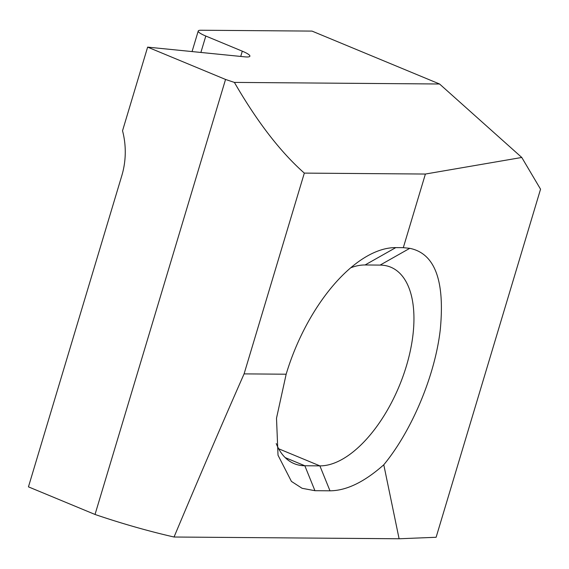 <?xml version="1.0" encoding="UTF-8"?>
<svg xmlns="http://www.w3.org/2000/svg" width="569" height="569" viewBox="0 0 569 569"><rect width="100%" height="100%" fill="white"/><g stroke="black" fill="none" stroke-linecap="round" stroke-linejoin="round"><path stroke-width="0.85" d="M174.043 537.015L399.097 538.765L436.117 537.278L540.55 189.193L521.773 157.464L439.567 83.999L312.018 31.096L201.042 30.235A17.731 3.058 16.7 0 0 198.225 31.018A17.731 3.058 16.7 0 0 205.807 36.039L242.302 51.182A17.731 3.058 -163.3 0 1 249.883 56.203A17.731 3.058 -163.3 0 1 245.019 56.864L147.627 47.127L122.527 130.785A70.94 60.136 -89.6 0 1 121.816 175.643L28.45 486.858L95.03 514.468A141.873 24.474 16.7 0 0 174.043 537.015C199.605 476.146 222.956 421.771 244.087 373.883L304.323 173.104L425.392 174.043L403.307 247.664L395.782 247.607L365.078 264.969L380.12 265.09A106.403 53.365 -67.5 0 1 390.768 267.188A106.403 53.365 -67.5 0 1 403.129 375.974A106.403 53.365 -67.5 0 1 319.885 465.869L304.835 465.755A106.403 53.365 -67.5 0 1 294.194 463.65A106.403 53.365 -67.5 0 1 276.221 443.564M244.087 373.883L286.157 374.21A134.782 67.597 -67.5 0 1 363.513 258.312A134.782 67.597 -67.5 0 1 395.782 247.607M521.773 157.464L425.392 174.043M439.567 83.999L234.385 82.405C257.11 121.738 280.417 151.966 304.323 173.104M95.03 514.468L225.544 79.447A141.873 24.474 16.7 0 0 234.385 82.405M286.157 374.21L276.506 418.201L278.021 455.228L291.42 481.402L302.103 488.302L314.934 490.698L329.984 490.812C346.443 490.691 364.373 482.014 383.783 464.781L399.097 538.765M350.774 267.757A106.403 53.365 -67.5 0 1 365.078 264.969M383.783 464.781C411.963 430.633 435.05 375.376 440.264 329.778C445.015 280.56 434.844 253.411 409.758 248.333L403.307 247.664M147.627 47.127L225.544 79.447M314.934 490.698L304.835 465.755L285.183 457.604M409.758 248.333L380.12 265.09M240.73 56.431L242.302 51.182M205.807 36.039L200.885 52.448M329.984 490.812L319.885 465.869L278.661 448.77M198.225 31.018L192.059 51.566"/></g></svg>
